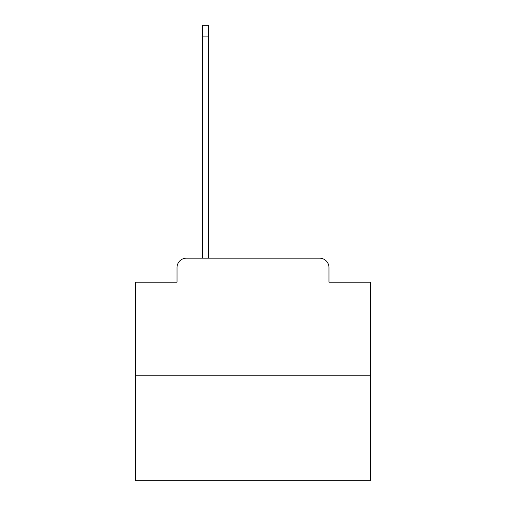 <?xml version="1.0" encoding="UTF-8"?>
<svg xmlns="http://www.w3.org/2000/svg" width="506" height="506" viewBox="0 0 506 506"><rect width="100%" height="100%" fill="white"/><g stroke="black" fill="none" stroke-linecap="round" stroke-linejoin="round"><path stroke-width="0.76" d="M177.024 267.585L177.024 282.171L177.024 267.585A9.412 9.412 0 0 1 186.429 258.174L202.425 258.174L202.425 25.3L208.542 25.3L208.542 36.122L202.425 36.122M370.613 375.787L135.387 375.787L135.387 480.7L370.613 480.7L370.613 282.171L328.976 282.171L328.976 267.585A9.412 9.412 0 0 0 319.571 258.174L186.429 258.174M135.387 375.787L135.387 282.171L177.024 282.171M208.542 36.122L208.542 258.174L216.302 258.174M289.698 258.174L319.571 258.174M328.976 282.171L328.976 267.585"/></g></svg>
